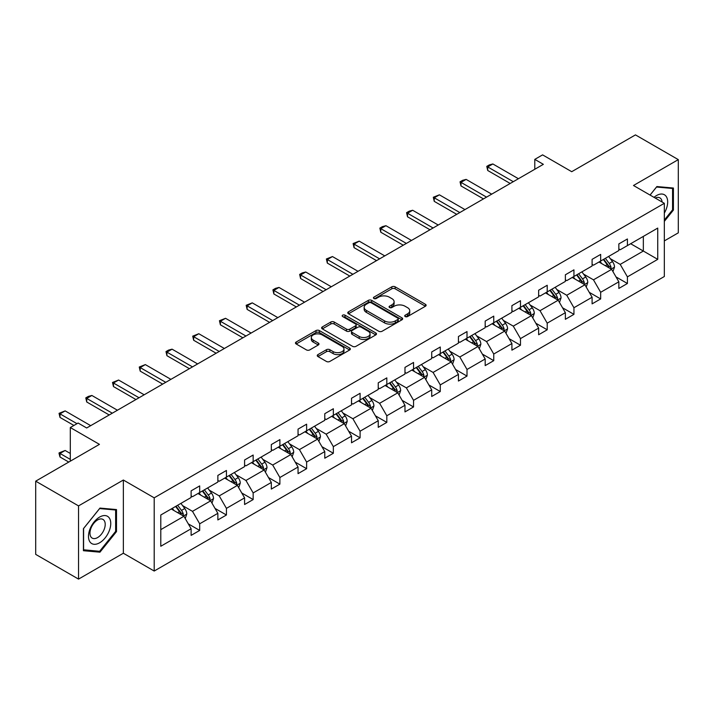 <?xml version="1.0" encoding="UTF-8"?>
<svg xmlns="http://www.w3.org/2000/svg" width="714" height="714" viewBox="0 0 714 714"><rect width="100%" height="100%" fill="white"/><g stroke="black" fill="none" stroke-linecap="round" stroke-linejoin="round"><path stroke-width="1.07" d="M405.204 316.561A1.669 0.964 0 0 0 407.551 316.561L425.428 306.244A2.383 1.374 0 0 0 426.124 305.28A2.383 1.374 0 0 0 425.428 304.307L395.154 286.823A2.383 1.374 0 0 0 391.79 286.823L373.913 297.14A1.669 0.964 0 0 0 373.431 297.818A1.669 0.964 0 0 0 373.913 298.506A1.669 0.964 0 0 0 376.269 298.506L378.581 297.167A7.613 4.391 0 0 1 389.344 297.167L391.87 298.622A7.613 4.391 0 0 1 394.101 301.727A7.613 4.391 0 0 1 391.87 304.842L389.558 306.172A1.669 0.964 0 0 0 389.068 306.85A1.669 0.964 0 0 0 389.558 307.529A1.669 0.964 0 0 0 391.915 307.529L394.226 306.199A7.613 4.391 0 0 1 404.99 306.199L407.515 307.654A7.613 4.391 0 0 1 409.747 310.76A7.613 4.391 0 0 1 407.515 313.865L405.204 315.204A1.669 0.964 0 0 0 404.713 315.883A1.669 0.964 0 0 0 405.204 316.561L405.204 315.204M664.332 240.904L678.3 232.835L678.3 159.624L635.46 134.892L571.718 171.699L542.586 154.876L534.786 159.383L534.786 169.272M78.54 579.108L123.352 553.234L123.352 480.022L78.54 505.896L78.54 579.108L35.7 554.376L35.7 481.165L99.442 444.358L70.311 427.543L70.311 461.173M78.54 505.896L35.7 481.165M317.944 354.608A2.383 1.374 0 0 0 317.248 355.581A2.383 1.374 0 0 0 317.944 356.554L326.441 361.454A2.383 1.374 0 0 0 329.806 361.454L349.655 349.994A2.383 1.374 0 0 0 350.351 349.021A2.383 1.374 0 0 0 349.655 348.048L319.372 330.573A2.383 1.374 0 0 0 316.007 330.573L296.167 342.033A2.383 1.374 0 0 0 295.471 343.006A2.383 1.374 0 0 0 296.167 343.969L306.422 349.896A2.383 1.374 0 0 0 309.787 349.896L318.283 344.996A2.383 1.374 0 0 0 318.979 344.023A2.383 1.374 0 0 0 318.283 343.05L313.196 340.114A6.364 3.677 0 0 1 311.331 337.517A6.364 3.677 0 0 1 315.258 334.125A6.364 3.677 0 0 1 322.192 334.92L342.122 346.424A6.364 3.677 0 0 1 343.987 349.021A6.364 3.677 0 0 1 340.06 352.421A6.364 3.677 0 0 1 333.126 351.618L329.806 349.699A2.383 1.374 0 0 0 326.441 349.699L317.944 354.608L317.944 356.554M70.311 427.543L78.112 423.036L86.68 427.981L543.354 164.327L534.786 159.383M123.352 480.022L154.197 497.828L664.332 203.303L664.332 276.514L154.197 571.039L154.197 497.828M678.3 159.624L633.488 185.497L664.332 203.303M378.75 331.251A2.383 1.374 0 0 0 382.115 331.251L401.964 319.792A2.383 1.374 0 0 0 402.66 318.819A2.383 1.374 0 0 0 401.964 317.855L371.691 300.371A2.383 1.374 0 0 0 368.326 300.371L348.477 311.831A2.383 1.374 0 0 0 347.78 312.803A2.383 1.374 0 0 0 348.477 313.776L378.75 331.251M343.336 316.927A1.669 0.964 0 0 1 345.023 317.159L375.778 334.911L355.956 346.352A2.383 1.374 0 0 1 352.591 346.352L322.317 328.877L322.317 326.932A2.383 1.374 0 0 0 321.621 327.904A2.383 1.374 0 0 0 322.317 328.877M322.317 326.932L330.814 322.023A2.383 1.374 0 0 1 334.179 322.023L346.46 329.118A2.383 1.374 0 0 0 349.824 329.118L355.456 325.861A2.383 1.374 0 0 0 356.152 324.888A2.383 1.374 0 0 0 355.456 323.924L342.675 316.543A1.669 0.964 0 0 1 342.184 315.865A1.669 0.964 0 0 1 343.211 314.972A1.669 0.964 0 0 1 345.023 315.177L375.805 332.956A2.383 1.374 0 0 1 376.501 333.92A2.383 1.374 0 0 1 375.805 334.893L375.805 332.956M160.793 514.999L191.12 497.488L191.12 490.857L199.688 485.913L199.688 492.535L217.859 482.048L217.859 475.426L226.427 470.472L226.427 477.104L244.59 466.617L244.59 459.986L253.158 455.041L253.158 461.672L271.32 451.186L271.32 444.554L279.888 439.61L279.888 446.241L298.05 435.754L298.05 429.123L306.618 424.178L306.618 430.801L324.781 420.314L324.781 413.692L333.349 408.738L333.349 415.369L351.52 404.883L351.52 398.251L360.088 393.307L360.088 399.938L378.25 389.451L378.25 382.82L386.818 377.876L386.818 384.507L404.981 374.02L404.981 367.389L413.549 362.444L413.549 369.067L431.711 358.58L431.711 351.957L440.279 347.004L440.279 353.635L458.442 343.148L458.442 336.517L467.01 331.573L467.01 338.204L485.181 327.717L485.181 321.086L493.749 316.141L493.749 322.773L511.911 312.286L511.911 305.654L520.479 300.71L520.479 307.332L538.642 296.846L538.642 290.223L547.21 285.27L547.21 291.901L565.372 281.414L565.372 274.783L573.94 269.838L573.94 276.47L592.102 265.983L592.102 259.352L600.67 254.407L600.67 261.038L618.842 250.543L618.842 243.92L627.41 238.976L627.41 245.598L657.737 228.087L657.737 259.352L627.41 276.862L627.41 283.494L618.842 288.438L618.842 281.807L600.67 292.294L600.67 298.925L592.102 303.869L592.102 297.247L573.94 307.734L573.94 314.356L565.372 319.31L565.372 312.678L547.21 323.165L547.21 329.797L538.642 334.741L538.642 328.11L520.479 338.597L520.479 345.228L511.911 350.172L511.911 343.541L493.749 354.028L493.749 360.659L485.181 365.604L485.181 358.981L467.01 369.468L467.01 376.091L458.442 381.044L458.442 374.413L440.279 384.9L440.279 391.531L431.711 396.475L431.711 389.844L413.549 400.331L413.549 406.962L404.981 411.907L404.981 405.284L386.818 415.771L386.818 422.393L378.25 427.338L378.25 420.716L360.088 431.202L360.088 437.825L351.52 442.778L351.52 436.147L333.349 446.634L333.349 453.265L324.781 458.209L324.781 451.578L306.618 462.065L306.618 468.696L298.05 473.641L298.05 467.018L279.888 477.505L279.888 484.128L271.32 489.081L271.32 482.45L253.158 492.937L253.158 499.568L244.59 504.512L244.59 497.881L226.427 508.368L226.427 514.999L217.859 519.944L217.859 513.312L199.688 523.799L199.688 530.431L191.12 535.375L191.12 528.753L160.793 546.264L160.793 514.999M197.974 493.526L210.657 500.853L192.494 511.34L182.579 505.61M192.494 511.34L199.688 523.799M210.657 500.853L217.859 513.312M191.12 495.9L192.494 496.694L199.688 492.535M224.714 478.094L237.387 485.413L219.225 495.9L209.309 490.179M219.225 495.9L226.427 508.368M237.387 485.413L244.59 497.881M217.859 480.468L219.225 481.263L226.427 477.104M251.444 462.663L264.126 469.982L245.955 480.468L236.039 474.748M245.955 480.468L253.158 492.937M264.126 469.982L271.32 482.45M244.59 465.037L245.955 465.831L253.158 461.672M278.174 447.232L290.857 454.55L272.694 465.037L262.77 459.307M272.694 465.037L279.888 477.505M290.857 454.55L298.05 467.018M271.32 449.606L272.694 450.391L279.888 446.241M304.905 431.791L317.587 439.119L299.425 449.606L289.509 443.876M299.425 449.606L306.618 462.065M317.587 439.119L324.781 451.578M298.05 434.166L299.425 434.96L306.618 430.801M331.635 416.36L344.318 423.679L326.155 434.166L316.24 428.445M326.155 434.166L333.349 446.634M344.318 423.679L351.52 436.147M324.781 418.734L326.155 419.529L333.349 415.369M358.374 400.929L371.048 408.247L352.886 418.734L342.97 413.004M352.886 418.734L360.088 431.202M371.048 408.247L378.25 420.716M351.52 403.303L352.886 404.088L360.088 399.938M385.105 385.489L397.787 392.816L379.616 403.303L369.7 397.573M379.616 403.303L386.818 415.771M397.787 392.816L404.981 405.284M378.25 387.872L379.616 388.657L386.818 384.507M411.835 370.057L424.518 377.385L406.355 387.872L396.431 382.142M406.355 387.872L413.549 400.331M424.518 377.385L431.711 389.844M404.981 372.431L406.355 373.226L413.549 369.067M438.566 354.626L451.248 361.944L433.086 372.431L423.17 366.71M433.086 372.431L440.279 384.9M451.248 361.944L458.442 374.413M431.711 357L433.086 357.794L440.279 353.635M465.296 339.195L477.978 346.513L459.816 357L449.9 351.27M459.816 357L467.01 369.468M477.978 346.513L485.181 358.981M458.442 341.569L459.816 342.354L467.01 338.204M492.035 323.754L504.709 331.082L486.546 341.569L476.631 335.839M486.546 341.569L493.749 354.028M504.709 331.082L511.911 343.541M485.181 326.128L486.546 326.923L493.749 322.773M518.766 308.323L531.448 315.642L513.277 326.128L503.361 320.407M513.277 326.128L520.479 338.597M531.448 315.642L538.642 328.11M511.911 310.697L513.277 311.491L520.479 307.332M545.496 292.892L558.178 300.21L540.016 310.697L530.091 304.976M540.016 310.697L547.21 323.165M558.178 300.21L565.372 312.678M538.642 295.266L540.016 296.06L547.21 291.901M572.226 277.46L584.909 284.779L566.746 295.266L556.831 289.536M566.746 295.266L573.94 307.734M584.909 284.779L592.102 297.247M565.372 279.834L566.746 280.62L573.94 276.47M598.957 262.02L611.639 269.348L593.477 279.834L583.561 274.105M593.477 279.834L600.67 292.294M611.639 269.348L618.842 281.807M592.102 264.394L593.477 265.189L600.67 261.038M630.658 243.724L643.341 251.042L620.207 264.394L610.291 258.673M620.207 264.394L627.41 276.862M657.737 259.352L643.341 251.042L643.341 236.396L657.737 228.087M123.352 553.234L154.197 571.039M618.842 248.963L620.207 249.757L627.41 245.598M160.793 529.636L183.926 516.284L171.244 508.966M183.926 516.284L191.12 528.753M616.012 276.916L627.41 283.494M589.282 292.347L600.67 298.925M562.543 307.779L573.94 314.356M535.812 323.219L547.21 329.797M509.082 338.65L520.479 345.228M482.352 354.082L493.749 360.659M455.621 369.513L467.01 376.091M428.882 384.953L440.279 391.531M402.152 400.384L413.549 406.962M375.421 415.816L386.818 422.393M348.691 431.247L360.088 437.825M321.96 446.687L333.349 453.265M295.221 462.119L306.618 468.696M268.491 477.55L279.888 484.128M241.76 492.981L253.158 499.568M215.03 508.422L226.427 514.999M188.3 523.853L199.688 530.431M664.332 221.376L673.418 210.077L673.418 188.032L656.88 186.55L650.043 195.056M116.498 531.609L116.498 509.564L99.96 508.082L83.422 528.655L83.422 550.708L99.96 552.181L116.498 531.609L115.641 531.118M405.864 316.802L407.515 315.847A7.613 4.391 0 0 0 409.747 312.741L409.747 310.76M394.101 301.727L394.101 303.709A7.613 4.391 0 0 1 391.87 306.815L390.219 307.77M425.428 304.307L425.428 306.244L395.154 288.804A2.383 1.374 0 0 0 391.79 288.804L374.582 298.738M401.928 319.81L371.691 302.352A2.383 1.374 0 0 0 368.326 302.352L348.503 313.794M397.76 319.506A1.669 0.964 0 0 0 398.242 318.819A1.669 0.964 0 0 0 397.76 318.141L371.182 302.798A1.669 0.964 0 0 0 368.826 302.798L366.389 304.209A7.613 4.391 0 0 0 364.158 307.315A7.613 4.391 0 0 0 366.389 310.42L384.551 320.907A7.613 4.391 0 0 0 395.315 320.907L397.76 319.506L397.76 321.478A1.669 0.964 0 0 0 398.242 320.8L398.242 318.819M364.158 307.315L364.158 309.296A7.613 4.391 0 0 0 366.389 312.402L366.389 310.42M397.76 321.478L395.315 322.889A7.613 4.391 0 0 1 384.551 322.889L366.389 312.402M322.353 328.895L330.814 324.004L330.814 322.023M356.152 324.888L356.152 326.869A2.383 1.374 0 0 1 355.456 327.842L349.824 331.091A2.383 1.374 0 0 1 346.46 331.091L334.179 324.004A2.383 1.374 0 0 0 330.814 324.004M359.196 336.472A6.364 3.677 0 0 0 366.13 337.267A6.364 3.677 0 0 0 370.057 333.875A6.364 3.677 0 0 0 368.192 331.278L361.177 327.226A2.383 1.374 0 0 0 357.812 327.226L352.172 330.475A2.383 1.374 0 0 0 351.475 331.448A2.383 1.374 0 0 0 352.172 332.421L359.196 336.472L359.196 338.454A6.364 3.677 0 0 0 366.13 339.248A6.364 3.677 0 0 0 370.057 335.857L370.057 333.875M351.475 331.448L351.475 333.429A2.383 1.374 0 0 0 352.172 334.393L352.172 332.421M359.196 338.454L352.172 334.393M343.987 349.021L343.987 351.002A6.364 3.677 0 0 1 340.06 354.394A6.364 3.677 0 0 1 333.126 353.6L329.806 351.681A2.383 1.374 0 0 0 326.441 351.681L317.98 356.572M311.331 337.517L311.331 339.498A6.364 3.677 0 0 0 313.196 342.095L313.196 340.114M318.283 343.05L318.283 344.996L313.196 342.095M349.655 348.048L349.655 349.994L319.372 332.554A2.383 1.374 0 0 0 316.007 332.554L296.194 343.996M672.561 209.586L673.418 210.077M98.211 551.172L99.96 552.181M612.942 271.597L614.522 267.045A6.426 3.704 -120 0 0 612.469 261.583L608.623 256.442M601.724 263.618L600.055 261.395M610.693 268.794L611.05 267.322A6.426 3.704 -120 0 0 609.212 263.457L605.365 258.325M603.758 259.253L607.989 264.903A3.275 1.892 60 0 1 608.587 265.903L611.05 267.322M603.312 259.512L607.159 264.644A6.426 3.704 60 0 1 608.756 267.679M513.277 181.686L487.716 166.924L487.716 170.485L486.769 166.38L489.34 164.898L492.856 163.961L518.418 178.723M510.198 183.471L487.716 170.485M492.856 163.961L487.716 166.924L486.769 166.38M586.212 287.037L587.783 282.485A6.426 3.704 -120 0 0 585.739 277.014L581.892 271.882M574.993 279.049L573.324 276.827M583.963 284.234L584.32 282.753A6.426 3.704 -120 0 0 582.481 278.897L578.635 273.757M577.028 274.685L581.258 280.343A3.275 1.892 60 0 1 581.856 281.334L584.32 282.753M576.582 274.944L580.428 280.084A6.426 3.704 60 0 1 582.026 283.11M559.481 302.468L561.052 297.916A6.426 3.704 -120 0 0 559.008 292.445L555.162 287.314M548.263 294.489L546.594 292.258M557.232 299.666L557.589 298.193A6.426 3.704 -120 0 0 555.751 294.329L551.904 289.188M550.298 290.125L554.528 295.774A3.275 1.892 60 0 1 555.126 296.765L557.589 298.193M549.842 290.375L553.689 295.516A6.426 3.704 60 0 1 555.296 298.55M486.546 197.126L460.985 182.365L460.985 185.926L460.039 181.82L462.61 180.33L466.126 179.392L491.687 194.154M483.467 198.903L460.985 185.926M466.126 179.392L460.985 182.365L460.039 181.82M459.816 212.558L434.246 197.796L434.246 201.357L433.309 197.251L439.387 194.824L464.957 209.586M456.728 214.334L434.246 201.357M439.387 194.824L434.246 197.796L433.309 197.251M664.332 213.084A15.753 9.095 120 0 0 666.18 209.264A15.753 9.095 120 0 0 665.484 195.574A15.753 9.095 120 0 0 654.006 197.341M662.101 202.017A10.781 6.23 120 0 0 659.906 197.894A10.781 6.23 120 0 0 655.229 198.046M650.079 195.074L656.541 187.041L672.561 188.469L672.561 209.836L664.332 220.064M671.499 187.853L672.561 188.469M109.26 530.797A15.753 9.095 120 0 0 105.19 515.579A15.753 9.095 120 0 0 89.973 529.074A15.753 9.095 120 0 0 94.052 544.291A15.753 9.095 120 0 0 109.26 530.797M104.19 529.36A10.781 6.23 120 0 0 102.986 519.426A10.781 6.23 120 0 0 90.981 528.173A10.781 6.23 120 0 0 92.195 538.106A10.781 6.23 120 0 0 104.19 529.36M83.592 549.869L83.592 528.503L99.621 508.573L115.641 510.001L115.641 531.368L99.621 551.297L83.422 549.771M114.579 509.394L115.641 510.001M532.751 317.9L534.322 313.348A6.426 3.704 -120 0 0 532.269 307.886L528.422 302.745M521.523 309.921L519.854 307.689M530.493 315.097L530.859 313.624A6.426 3.704 -120 0 0 529.02 309.76L525.174 304.628M523.558 305.556L527.798 311.206A3.275 1.892 60 0 1 528.387 312.197L530.859 313.624M523.112 305.815L526.959 310.947A6.426 3.704 60 0 1 528.565 313.981M433.086 227.989L407.515 213.227L407.515 216.788L406.578 212.683L409.149 211.201L412.656 210.264L438.226 225.026M429.998 229.774L407.515 216.788M412.656 210.264L407.515 213.227L406.578 212.683M506.012 333.331L507.592 328.788A6.426 3.704 -120 0 0 505.539 323.317L501.692 318.176M494.793 325.352L493.124 323.13M503.763 330.528L504.12 329.056A6.426 3.704 -120 0 0 502.281 325.191L498.434 320.059M496.828 320.988L501.067 326.637A3.275 1.892 60 0 1 501.656 327.637L504.12 329.056M496.382 321.246L500.228 326.378A6.426 3.704 60 0 1 501.826 329.413M406.355 243.42L380.785 228.658L380.785 232.228L379.839 228.123L382.409 226.633L385.926 225.695L411.496 240.457M403.267 245.205L380.785 232.228M385.926 225.695L380.785 228.658L379.839 228.123M479.281 348.771L480.861 344.219A6.426 3.704 -120 0 0 478.808 338.748L474.962 333.616M468.063 340.783L466.394 338.561M477.032 345.969L477.389 344.487A6.426 3.704 -120 0 0 475.551 340.632L471.704 335.491M470.098 336.419L474.328 342.077A3.275 1.892 60 0 1 474.926 343.068L477.389 344.487M469.651 336.678L473.498 341.819A6.426 3.704 60 0 1 475.096 344.844M379.616 258.861L354.055 244.099L354.055 247.66L353.109 243.554L359.196 241.127L384.757 255.889M376.537 260.637L354.055 247.66M359.196 241.127L354.055 244.099L353.109 243.554M452.551 364.202L454.122 359.651A6.426 3.704 -120 0 0 452.078 354.18L448.231 349.048M441.332 356.224L439.663 353.992M450.302 361.4L450.659 359.927A6.426 3.704 -120 0 0 448.82 356.063L444.974 350.931M443.367 351.859L447.598 357.509A3.275 1.892 60 0 1 448.196 358.499L450.659 359.927M442.921 352.118L446.768 357.25A6.426 3.704 60 0 1 448.365 360.284M352.886 274.292L327.324 259.53L327.324 263.091L326.378 258.986L332.465 256.558L358.026 271.32M349.806 276.068L327.324 263.091M332.465 256.558L327.324 259.53L326.378 258.986M425.821 379.634L427.391 375.082A6.426 3.704 -120 0 0 425.348 369.62L421.501 364.479M414.602 371.655L412.933 369.424M423.572 376.831L423.929 375.359A6.426 3.704 -120 0 0 422.09 371.494L418.243 366.362M416.637 367.291L420.867 372.94A3.275 1.892 60 0 1 421.465 373.931L423.929 375.359M416.182 367.549L420.028 372.681A6.426 3.704 60 0 1 421.635 375.716M326.155 289.723L300.585 274.961L300.585 278.522L299.648 274.417L302.218 272.935L305.726 271.998L331.296 286.76M323.067 291.508L300.585 278.522M305.726 271.998L300.585 274.961L299.648 274.417M399.09 395.074L400.661 390.522A6.426 3.704 -120 0 0 398.608 385.051L394.762 379.91M387.863 387.086L386.194 384.864M396.832 392.263L397.198 390.79A6.426 3.704 -120 0 0 395.36 386.926L391.513 381.794M389.898 382.722L394.137 388.371A3.275 1.892 60 0 1 394.726 389.371L397.198 390.79M389.451 382.981L393.298 388.113A6.426 3.704 60 0 1 394.904 391.147M299.425 305.155L273.855 290.402L273.855 293.963L272.918 289.857L275.488 288.367L278.995 287.43L304.566 302.192M296.337 306.94L273.855 293.963M278.995 287.43L273.855 290.402L272.918 289.857M372.351 410.505L373.931 405.954A6.426 3.704 -120 0 0 371.878 400.483L368.031 395.351M361.132 402.517L359.463 400.295M370.102 407.703L370.459 406.23A6.426 3.704 -120 0 0 368.62 402.366L364.774 397.225M363.167 398.153L367.407 403.812A3.275 1.892 60 0 1 367.996 404.802L370.459 406.23M362.721 398.412L366.568 403.553A6.426 3.704 60 0 1 368.165 406.587M272.694 320.595L247.124 305.833L247.124 309.394L246.178 305.289L252.265 302.861L277.835 317.623M269.606 322.371L247.124 309.394M252.265 302.861L247.124 305.833L246.178 305.289M345.621 425.937L347.2 421.385A6.426 3.704 -120 0 0 345.148 415.914L341.301 410.782M334.402 417.958L332.733 415.726M343.372 423.134L343.729 421.662A6.426 3.704 -120 0 0 341.89 417.797L338.043 412.665M336.437 413.593L340.667 419.243A3.275 1.892 60 0 1 341.265 420.234L343.729 421.662M335.991 413.852L339.837 418.984A6.426 3.704 60 0 1 341.435 422.019M245.955 336.026L220.394 321.264L220.394 324.825L219.448 320.72L225.535 318.301L251.096 333.054M242.876 337.802L220.394 324.825M225.535 318.301L220.394 321.264L219.448 320.72M318.89 441.368L320.461 436.816A6.426 3.704 -120 0 0 318.417 431.354L314.571 426.213M307.672 433.389L306.003 431.158M316.641 438.566L316.998 437.093A6.426 3.704 -120 0 0 315.16 433.228L311.313 428.097M309.706 429.025L313.937 434.674A3.275 1.892 60 0 1 314.535 435.674L316.998 437.093M309.26 429.284L313.107 434.415A6.426 3.704 60 0 1 314.704 437.45M219.225 351.458L193.664 336.696L193.664 340.257L192.718 336.151L198.804 333.733L224.366 348.494M216.146 353.243L193.664 340.257M198.804 333.733L193.664 336.696L192.718 336.151M292.16 456.808L293.731 452.257A6.426 3.704 -120 0 0 291.687 446.786L287.84 441.645M280.941 448.82L279.272 446.598M289.911 454.006L290.268 452.524A6.426 3.704 -120 0 0 288.429 448.669L284.583 443.528M282.976 444.456L287.207 450.106A3.275 1.892 60 0 1 287.804 451.105L290.268 452.524M282.521 444.715L286.368 449.856A6.426 3.704 60 0 1 287.974 452.881M192.494 366.889L166.924 352.136L166.924 355.697L165.987 351.591L168.558 350.101L172.065 349.164L197.635 363.926M189.406 368.674L166.924 355.697M172.065 349.164L166.924 352.136L165.987 351.591M265.429 472.24L267 467.688A6.426 3.704 -120 0 0 264.948 462.217L261.101 457.085M254.202 464.261L252.533 462.029M263.171 469.437L263.537 467.965A6.426 3.704 -120 0 0 261.699 464.1L257.852 458.959M256.237 459.887L260.476 465.546A3.275 1.892 60 0 1 261.065 466.537L263.537 467.965M255.791 460.146L259.637 465.287A6.426 3.704 60 0 1 261.244 468.322M165.764 382.329L140.194 367.567L140.194 371.128L139.257 367.023L145.335 364.595L170.905 379.357M162.676 384.105L140.194 371.128M145.335 364.595L140.194 367.567L139.257 367.023M238.69 487.671L240.27 483.119A6.426 3.704 -120 0 0 238.217 477.648L234.371 472.516M227.471 479.692L225.802 477.461M236.441 484.868L236.798 483.396A6.426 3.704 -120 0 0 234.96 479.531L231.113 474.399M229.506 475.328L233.746 480.977A3.275 1.892 60 0 1 234.335 481.968L236.798 483.396M229.06 475.586L232.907 480.718A6.426 3.704 60 0 1 234.504 483.753M139.034 397.76L113.464 382.999L113.464 386.56L112.517 382.454L118.604 380.035L144.174 394.788M135.946 399.545L113.464 386.56M118.604 380.035L113.464 382.999L112.517 382.454M211.96 503.102L213.54 498.55A6.426 3.704 -120 0 0 211.487 493.088L207.64 487.948M200.741 495.123L199.072 492.901M209.711 500.3L210.068 498.827A6.426 3.704 -120 0 0 208.229 494.963L204.382 489.831M202.776 490.759L207.006 496.409A3.275 1.892 60 0 1 207.604 497.408L210.068 498.827M202.33 491.018L206.176 496.15A6.426 3.704 60 0 1 207.774 499.184M112.294 413.192L86.733 398.43L86.733 401.991L85.787 397.885L88.358 396.404L91.874 395.467L117.435 410.229M109.215 414.977L86.733 401.991M91.874 395.467L86.733 398.43L85.787 397.885M185.229 518.543L186.8 513.991A6.426 3.704 -120 0 0 184.756 508.52L180.91 503.388M174.011 510.555L172.342 508.332M182.98 515.74L183.337 514.259A6.426 3.704 -120 0 0 181.499 510.403L177.652 505.262M176.046 506.19L180.276 511.849A3.275 1.892 60 0 1 180.874 512.839L183.337 514.259M175.599 506.449L179.446 511.59A6.426 3.704 60 0 1 181.044 514.615M70.311 453.461L65.144 450.472L60.003 453.444L70.311 459.397M60.003 457.005L59.057 453.488L59.057 452.899L60.003 453.444L60.003 457.005L68.776 462.065M59.057 452.899L65.144 450.472M76.996 423.679L60.003 413.87L60.003 417.431L59.057 413.326L65.144 410.898L90.705 425.66M73.917 425.464L60.003 417.431M65.144 410.898L60.003 413.87L59.057 413.326M407.515 315.847L407.515 313.865M389.558 307.529L389.558 306.172M391.87 306.815L391.87 304.842M373.913 298.506L373.913 297.14M391.79 288.804L391.79 286.823M395.154 288.804L395.154 286.823M348.477 313.776L348.477 311.831M368.326 302.352L368.326 300.371M371.691 302.352L371.691 300.371M401.964 319.792L401.964 317.855M384.551 322.889L384.551 320.907M395.315 322.889L395.315 320.907M334.179 324.004L334.179 322.023M346.46 331.091L346.46 329.118M349.824 331.091L349.824 329.118M355.456 327.842L355.456 325.861M345.023 317.159L345.023 315.177M326.441 351.681L326.441 349.699M329.806 351.681L329.806 349.699M333.126 353.6L333.126 351.618M296.167 343.969L296.167 342.033M316.007 332.554L316.007 330.573M319.372 332.554L319.372 330.573M611.175 269.08L614.477 267.17M609.212 263.457L612.469 261.583M605.329 265.706L607.159 264.644M584.445 284.511L587.747 282.61M582.481 278.897L585.739 277.014M578.599 281.137L580.428 280.084M557.714 299.942L561.017 298.041M555.751 294.329L559.008 292.445M551.868 296.569L553.689 295.516M530.984 315.383L534.277 313.473M529.02 309.76L532.269 307.886M525.138 312L526.959 310.947M504.254 330.814L507.547 328.904M502.281 325.191L505.539 323.317M498.399 327.44L500.228 326.378M477.514 346.245L480.817 344.344M475.551 340.632L478.808 338.748M471.668 342.872L473.498 341.819M450.784 361.677L454.086 359.776M448.82 356.063L452.078 354.18M444.938 358.303L446.768 357.25M424.054 377.117L427.356 375.207M422.09 371.494L425.348 369.62M418.208 373.734L420.028 372.681M397.323 392.548L400.616 390.638M395.36 386.926L398.608 385.051M391.477 389.175L393.298 388.113M370.593 407.98L373.886 406.079M368.62 402.366L371.878 400.483M364.738 404.606L366.568 403.553M343.853 423.411L347.156 421.51M341.89 417.797L345.148 415.914M338.008 420.037L339.837 418.984M317.123 438.851L320.425 436.941M315.16 433.228L318.417 431.354M311.277 435.469L313.107 434.415M290.393 454.282L293.695 452.381M288.429 448.669L291.687 446.786M284.547 450.909L286.368 449.856M263.662 469.714L266.956 467.813M261.699 464.1L264.948 462.217M257.816 466.34L259.637 465.287M236.932 485.145L240.225 483.244M234.96 479.531L238.217 477.648M231.077 481.771L232.907 480.718M210.193 500.585L213.495 498.675M208.229 494.963L211.487 493.088M204.347 497.203L206.176 496.15M183.462 516.017L186.765 514.116M181.499 510.403L184.756 508.52M177.616 512.643L179.446 511.59"/></g></svg>
